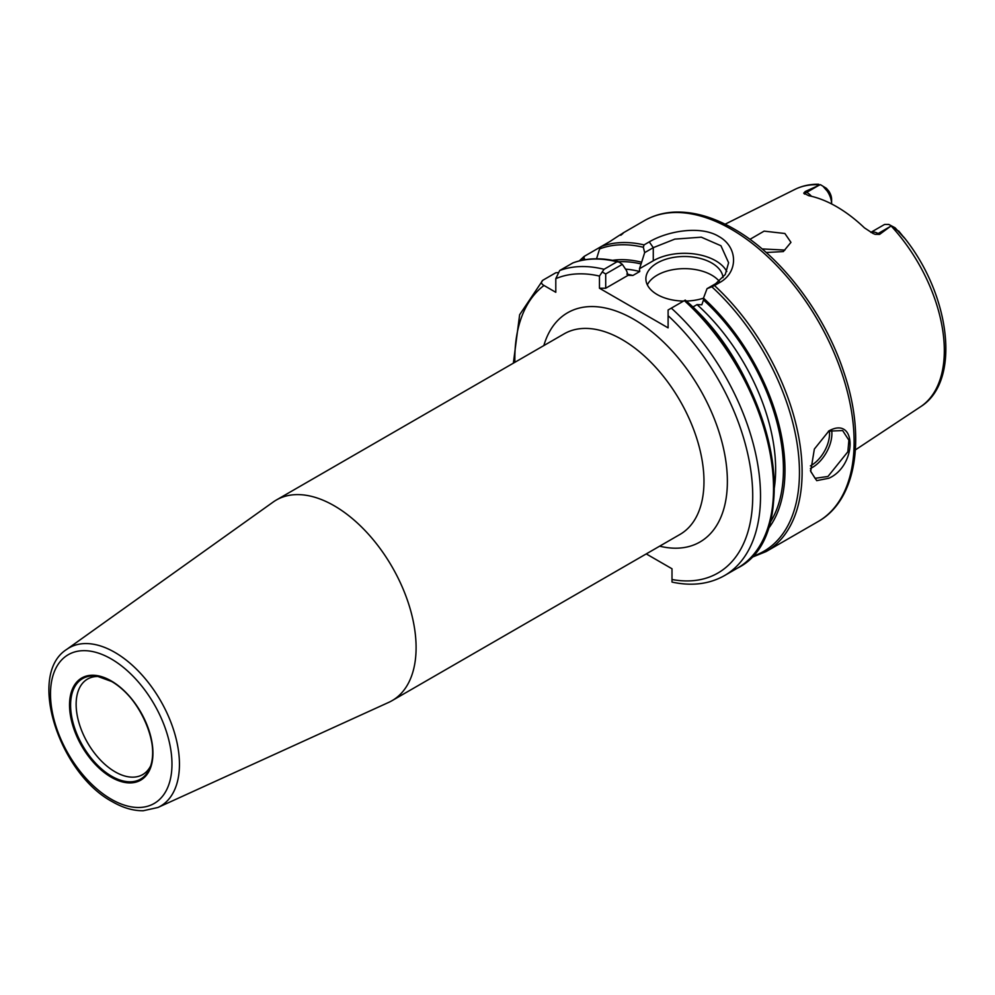 <?xml version="1.0" encoding="UTF-8"?>
<svg xmlns="http://www.w3.org/2000/svg" width="995" height="995" viewBox="0 0 995 995"><rect width="100%" height="100%" fill="white"/><g stroke="black" fill="none" stroke-linecap="round" stroke-linejoin="round"><path stroke-width="1.49" d="M828.972 478.209L816.721 480.647L810.689 471.431L814.358 449.056L828.997 430.847C857.093 415.388 857.118 465.548 828.972 478.209M810.639 471.145L815.054 478.321L827.989 476.456L847.839 451.792L848.897 440.188L842.628 430.561L828.474 431.158M99.139 676.513A55.148 31.84 -120 0 0 87.56 679.063A55.148 31.84 -120 0 0 79.102 723.253A55.148 31.84 -120 0 0 115.134 771.846A55.148 31.84 -120 0 0 142.708 774.583A55.148 31.84 -120 0 0 150.693 765.814M831.571 429.815A27.574 15.92 -60 0 1 812.393 467.451A27.574 15.92 -60 0 1 810.403 468.483M810.415 465.871A25.92 14.962 120 0 0 811.211 465.424A25.92 14.962 120 0 0 829.345 430.711M784.893 250.081L762.083 248.924M723.029 277.605A38.606 22.288 0 0 0 711.773 263.016A38.606 22.288 0 0 0 669.71 258.19A38.606 22.288 0 0 0 645.879 278.787A38.606 22.288 0 0 0 657.185 294.545A38.606 22.288 0 0 0 683.577 301.062M719.248 281.262A38.606 22.288 0 0 0 711.773 275.18A38.606 22.288 0 0 0 647.335 284.856M334.208 505.771A115.818 66.864 60 0 1 409.865 607.833A115.818 66.864 60 0 1 392.105 700.629A115.818 66.864 60 0 1 388.796 702.346L157.906 807.492A91.391 52.772 60 0 0 175.195 735.218A91.391 52.772 60 0 0 114.823 652.372A91.391 52.772 60 0 0 66.653 649.436L273.165 502.052A115.818 66.864 60 0 1 276.299 500.037A115.818 66.864 60 0 1 334.208 505.771M749.932 239.347L764.098 231.138L784.893 233.502L790.95 242.357L783.326 251.586L766.187 252.494M870.886 232.407A15.883 9.166 60 0 1 878.1 233.551L879.58 234.41L875.102 234.322L872.913 233.415L864.419 227.843A126.937 73.294 -120 0 0 836.559 206.649A126.937 73.294 -120 0 0 808.711 195.692L803.736 193.129L805.254 191.488L819.967 184.859A125.606 72.511 -120 0 0 794.98 189.373L725.094 224.198M855.401 449.889L920.499 406.781A125.606 72.511 -120 0 0 891.072 225.915L879.58 234.41M596.54 258.8L599.599 248.937L601.279 246.499A173.715 100.296 60 0 1 644.063 244.894L649.262 241.884C667.235 231.163 700.343 225.119 718.8 236.449C738.041 246.947 738.564 272.294 719.683 282.543L714.485 285.553A173.715 100.296 60 0 1 766.138 551.553L818.139 521.542A173.715 100.296 -120 0 0 844.767 382.329A173.715 100.296 -120 0 0 731.275 229.248A173.715 100.296 -120 0 0 644.412 220.641L622.87 233.091M823.313 186.625L827.243 191.127A15.883 9.166 -120 0 1 831.609 203.925L831.609 199.423A10.373 5.982 -120 0 0 828.76 191.065L826.41 188.329L820.452 184.684L826.41 188.329M558.73 272.53L555.782 272.767L542.785 280.279C540.77 282.12 541.18 283.861 543.991 285.478L555.795 292.294L555.795 278.662L559.688 270.516L572.958 262.879C586.602 257.892 601.751 257.469 618.417 261.623L622.348 264.359L626.477 270.541L628.131 275.292L605.706 288.239L599.463 288.239L668.105 327.865L668.105 309.992L671.326 308.139A173.715 100.296 60 0 1 724.547 575.57L737.544 568.07A173.715 100.296 -120 0 0 684.336 300.627L671.326 308.139M601.254 246.511L584.127 256.424L579.264 260.914M601.279 246.499L609.947 241.499C622.509 233.178 626.116 231.101 620.768 235.255M584.376 256.262L583.953 257.966L585.11 259.695M751.946 556.503A172.346 99.5 -120 0 0 797.356 445.238A172.346 99.5 -120 0 0 711.823 286.796L707.047 288.662L703.49 298.114A159.374 92.013 60 0 1 767.817 529.328M703.49 298.114L703.49 299.98A157.173 90.744 60 0 1 769.807 523.009M618.84 261.772A157.173 90.744 60 0 1 641.091 263.961L644.661 252.63L643.355 247.27A172.346 99.5 -120 0 0 599.599 248.937M612.51 260.329A159.374 92.013 60 0 1 641.091 262.095M646.252 553.904L671.998 568.767L671.998 579.5A168.205 97.112 -120 0 0 752.705 493.669A168.205 97.112 -120 0 0 668.105 315.689M599.463 288.239L599.463 276.063A168.205 97.112 -120 0 0 555.795 278.662M641.091 263.961L639.437 268.762L639.735 271.523L632.907 275.466L628.367 275.341M692.719 307.119L697.047 304.607L701.823 304.781L703.49 299.98M870.824 232.37L883.809 224.882A15.883 9.166 60 0 1 884.891 224.41L888.796 224.435L895.114 227.793L904.43 238.066L898.609 230.915L904.43 238.066L897.565 230.542L891.072 225.915M817.417 184.274L819.967 184.859M559.688 270.516A173.715 100.296 60 0 1 604.04 269.284L617.037 261.772A173.715 100.296 -120 0 0 572.685 263.003M804.532 194.075L803.736 193.129A8.271 4.776 120 0 0 806.734 192.346L818.81 185.368M726.785 271.548A44.116 25.472 0 0 0 653.28 260.765L639.437 268.762M707.047 288.662L715.679 283.675L725.268 274.496L728.601 262.742L720.952 245.753L701.301 237.183L674.846 239.111L653.28 247.655L644.661 252.63M622.348 264.359L605.706 273.973L605.706 288.239M686.314 301.037A38.606 22.288 0 0 0 703.49 298.177M542.785 280.279L519.639 314.731L513.358 363.175M724.547 575.57C709.522 584.04 692.296 586.266 672.844 582.262L671.998 582.038L671.998 579.5M604.04 269.284L599.463 276.063M605.706 273.973L602.274 271.996M619.512 262.17L617.037 261.772M737.544 568.07C805.54 534.788 772.667 374.319 685.256 300.092L684.336 300.627L685.232 300.104A172.346 99.5 60 0 1 765.827 533.531M711.823 286.796L714.485 285.553M644.063 244.894L643.355 247.27M111.34 681.314A58.021 33.494 -120 0 0 96.988 676.14A58.021 33.494 -120 0 0 71.279 714.149A58.021 33.494 -120 0 0 111.627 776.212A58.021 33.494 -120 0 0 149.946 767.879A58.021 33.494 -120 0 0 111.627 681.475M111.229 680.916A58.966 34.041 60 0 1 152.931 753.14A58.966 34.041 60 0 1 111.229 777.219A58.966 34.041 60 0 1 69.538 704.995A58.966 34.041 60 0 1 111.229 680.916M111.229 658.939A85.893 49.588 60 0 1 171.973 764.135A85.893 49.588 60 0 1 111.229 799.209A85.893 49.588 60 0 1 50.496 694A85.893 49.588 60 0 1 111.229 658.939M276.299 500.037L564.177 333.835A115.818 66.864 60 0 1 622.086 339.569A115.818 66.864 60 0 1 697.744 441.631A115.818 66.864 60 0 1 679.995 534.427L392.105 700.629M543.842 345.576A132.36 76.416 60 0 1 633.778 319.308A132.36 76.416 60 0 1 726.462 465.797A132.36 76.416 60 0 1 659.648 546.168M583.953 257.966A172.346 99.5 -120 0 0 581.043 260.479M543.991 285.478A168.205 97.112 -120 0 0 514.888 362.292M626.813 274.123A151.663 87.56 60 0 1 632.907 275.466M639.735 271.523A151.663 87.56 -120 0 0 625.544 269.135M774.334 487.799A151.663 87.56 -120 0 0 697.047 304.607M827.243 191.127L828.76 191.065M805.254 191.488L806.734 192.346A15.883 9.166 60 0 1 811.472 196.301M653.28 260.765L653.28 247.655L649.262 241.884M875.102 234.322A8.271 4.776 -60 0 0 878.1 233.551L890.177 226.574M715.679 283.675L719.683 282.543M810.689 471.419L810.49 470.137M149.946 767.879C160.817 745.218 139.138 696.002 111.465 681.426L96.988 676.14M644.412 220.641C653.392 215.492 663.366 212.656 674.324 212.122C693.304 211.363 713.204 216.985 734.036 228.974C780.329 255.168 824.656 313.201 843.934 372.441C866.123 437.439 856.596 500.099 818.139 521.542M66.653 649.436C26.716 674.697 59.426 773.687 112.373 801.734C122.982 807.865 133.28 810.863 143.268 810.738L157.906 807.492M794.98 189.373C802.194 185.816 810.079 184.112 818.661 184.262M920.499 406.781C961.655 381.433 950.312 294.284 903.746 237.046M750.69 557.822L766.138 551.553"/></g></svg>
